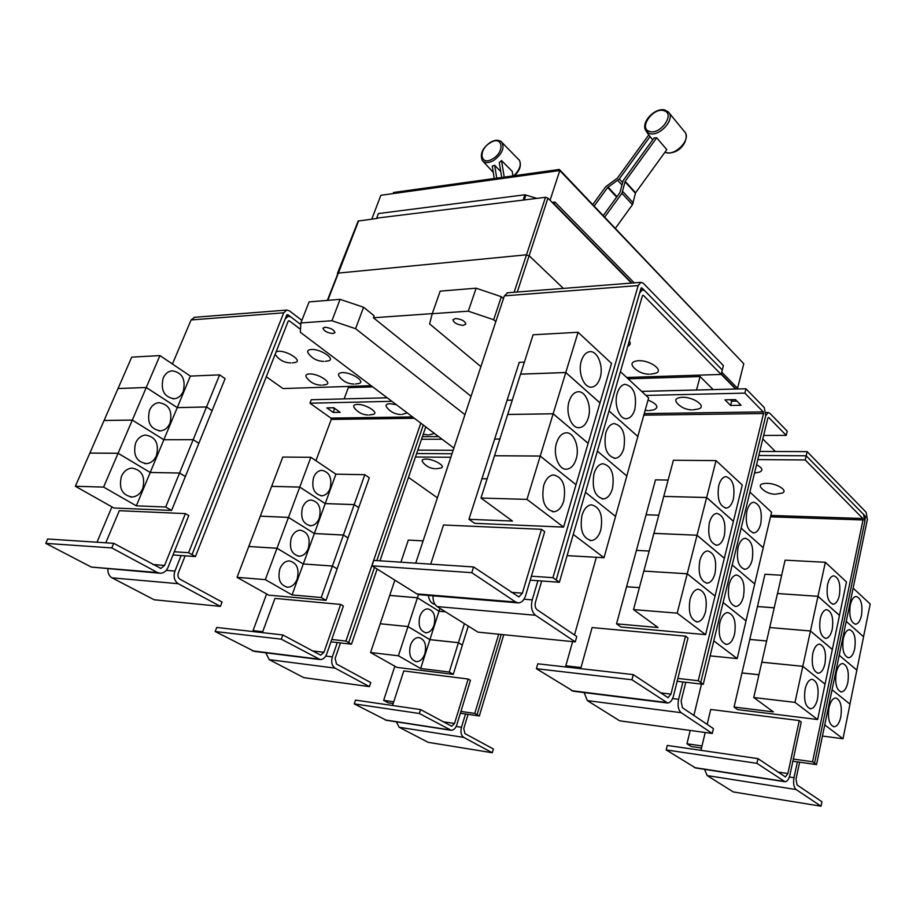 <?xml version="1.0" encoding="UTF-8"?>
<svg xmlns="http://www.w3.org/2000/svg" width="916" height="916" viewBox="0 0 916 916"><rect width="100%" height="100%" fill="white"/><g stroke="black" fill="none" stroke-linecap="round" stroke-linejoin="round"><path stroke-width="1.37" d="M494.239 178.494L492.27 166.071L494.674 165.315L500.766 171.578M494.674 165.315L496.735 178.151M501.728 177.464L499.289 162.567L501.51 160.563L512.17 171.326L512.949 175.906M501.51 160.563L504.235 177.109M615.392 228.302L632.452 204.726L635.59 192.772L666.802 149.64L656.703 137.812L625.159 181.288L621.941 193.31L604.709 217.081M603.266 215.558L619.983 192.509L623.201 180.509L654.127 137.881L656.703 137.812M592.778 204.543L605.751 186.704L617.35 178.185L648.734 134.961L652.719 139.827M650.154 136.461L619.285 178.952L607.674 187.482L594.198 206.031M530.227 580.183L537.898 580.721L532.23 599.877C530.65 606.827 531.738 611.957 535.482 615.266L575.282 641.876L576.782 636.517L537.097 609.758C535.23 608.11 534.692 605.545 535.482 602.087L541.7 580.996M575.282 641.876L477.969 632.143L437.104 606.575C434.195 604.468 432.844 600.885 433.05 595.835M634.834 409.418C633.162 414.902 630.529 417.971 626.945 418.635C619.64 420.089 613.617 404.643 617.201 393.388C618.884 388.006 621.483 384.983 624.975 384.308C633.712 386.312 636.998 394.681 634.834 409.418M637.822 436.485L648.643 397.91L620.407 371.656M623.762 448.657C621.975 454.462 619.193 457.679 615.392 458.321C606.69 456.237 603.472 447.821 605.739 433.062C607.526 427.371 610.274 424.211 613.972 423.547C622.731 425.574 625.983 433.944 623.762 448.657M626.796 475.965L637.857 436.508L609.025 410.929M612.415 488.823C610.525 494.949 607.571 498.327 603.552 498.957C594.85 496.838 591.667 488.411 594.003 473.675C595.915 467.664 598.824 464.343 602.739 463.702C611.487 465.752 614.716 474.133 612.415 488.823M615.506 516.372L626.83 475.999L597.392 451.107L626.83 475.999M600.816 529.929C598.801 536.41 595.675 539.948 591.415 540.555C582.725 538.402 579.588 529.975 581.992 515.273C584.019 508.907 587.11 505.414 591.255 504.796C599.991 506.892 603.186 515.261 600.816 529.929M567.107 555.623L604.01 557.73L615.552 516.406L585.461 492.27L615.552 516.406M649.123 374.197C643.25 374.094 638.234 371.988 634.055 367.889C630.3 363.824 631.674 361.442 638.2 360.721C650.6 359.885 665.394 371.461 654.654 373.453L650.44 374.152M629.315 340.947C630.849 343.317 630.334 345.092 627.769 346.248M756.914 763.326L757.956 758.62L785.447 776.951L787.886 773.551L799.256 720.571L801.248 722.048L789.935 774.947C788.871 779.276 787.245 781.543 785.046 781.749L756.914 763.326L666.184 749.929L667.306 745.441L757.956 758.62M784.565 781.669L695.599 767.963L666.184 749.929M707.152 724.384L710.724 709.465L799.256 720.571M700.946 750.341L705.217 732.502M827.583 584.58C828.9 579.118 830.938 576.187 833.697 575.798C838.896 577.549 840.796 584.065 839.399 595.32C838.106 600.839 836.045 603.804 833.239 604.194C828.053 602.407 826.163 595.869 827.583 584.58M825.35 562.298L846.487 581.958L839.48 615.369L817.988 596.293L810.465 630.975L769.715 627.529L777.466 593.545L817.977 596.327L825.35 562.298L785.092 560.157L777.512 593.545M769.715 627.529L810.465 630.998L832.335 649.467L839.48 615.403L817.977 596.327L777.478 593.511M774.215 607.789L757.463 606.529L764.975 574.252L781.646 575.248M820.244 618.758C821.618 613.067 823.747 610.022 826.621 609.632C831.808 611.407 833.686 617.911 832.266 629.166C830.904 634.925 828.762 637.994 825.831 638.395C820.656 636.586 818.79 630.048 820.244 618.758M758.94 674.737L741.994 672.928L749.792 639.46L766.646 640.982L749.792 639.425L757.452 606.552L774.215 607.823M812.755 653.6C814.21 647.658 816.419 644.498 819.419 644.12C824.583 645.906 826.45 652.421 824.984 663.653C823.564 669.665 821.32 672.859 818.274 673.237C813.122 671.428 811.278 664.879 812.755 653.6M769.703 627.552L761.803 662.188L802.805 666.321L794.996 702.377L753.742 697.523L773.379 711.892L734.048 707.06L741.983 672.962L758.929 674.771M810.465 630.998L802.805 666.321L825.053 684.172L817.644 719.529L794.996 702.377M805.13 689.118C806.641 682.924 808.954 679.638 812.068 679.271C817.232 681.069 819.064 687.584 817.576 698.816C816.076 705.08 813.74 708.4 810.568 708.766C805.427 706.934 803.618 700.385 805.13 689.118M810.465 630.975L832.346 649.433L825.064 684.149L802.805 666.321L761.791 662.222L753.742 697.523M774.455 494.205C769.44 493.884 765.146 491.938 761.597 488.388C758.769 485.228 760.44 483.545 766.635 483.327C777.1 483.27 789.214 491.182 781.772 493.129L775.371 494.228M756.547 464.733C762.456 467.939 763.44 470.389 759.501 472.106L754.521 473.114M471.786 572.672L473.583 566.958L518.868 596.923L522.383 593.179L541.493 529.322L544.677 531.681L525.681 595.423C524.158 600.049 521.799 602.545 518.628 602.911L515.719 602.052L471.786 572.672L371.965 565.813L373.82 560.409L473.583 566.958M517.506 602.82L419.837 594.736L416.86 593.9L371.965 565.813M430.715 564.141L443.527 524.994L541.493 529.322M581.374 360.824C583.114 355.5 585.771 352.488 589.354 351.755C597.312 350.004 603.919 366.228 600.117 377.861C598.388 383.289 595.686 386.369 591.999 387.079C584.145 388.773 577.469 372.491 581.374 360.824M578.088 332.279L611.556 363.412L599.991 402.868L565.779 372.514L578.088 332.279L533.089 334.787L520.574 374.163M565.779 372.514L520.54 374.129M512.25 400.109L507.109 400.223L519.258 362.335L524.376 362.118M569.122 401.357C570.966 395.723 573.794 392.552 577.595 391.83C585.645 390.227 592.102 406.212 588.278 417.948C586.446 423.707 583.572 426.936 579.656 427.635C571.71 429.18 565.195 413.127 569.122 401.357M565.767 372.549L599.98 402.903L588.141 443.298L553.161 413.769L565.767 372.549L520.528 374.163L507.716 414.479M553.161 413.769L507.67 414.456M499.838 438.993L494.674 439.004L507.098 400.258L512.239 400.143M556.573 442.886C558.531 436.909 561.542 433.577 565.584 432.879C573.702 431.413 580 447.18 576.164 458.996C574.206 465.099 571.149 468.488 566.993 469.175C558.978 470.572 552.623 454.737 556.573 442.886M553.149 413.803L588.129 443.333L576.004 484.701L540.234 456.042L494.491 455.744L540.222 456.076L553.149 413.803L507.659 414.479L494.537 455.779M487.14 478.782L481.953 478.69L494.663 439.039L499.827 439.027M543.703 485.434C545.81 479.102 549.005 475.587 553.298 474.912C562.79 477.018 566.283 485.732 563.741 501.052C561.657 507.51 558.405 511.082 553.997 511.746C544.551 509.559 541.127 500.789 543.703 485.434M494.48 455.779L480.992 498.041L512.456 521.055L468.935 519.292L481.942 478.713L487.129 478.816M526.975 499.38L563.58 527.101L576.004 484.724L540.222 456.076L526.975 499.38L480.992 498.041M637.868 436.485L609.037 410.906M604.01 557.73L573.244 534.417M721.144 374.438L643.398 295.376L642.379 295.845L559.39 582.244L556.184 579.965L639.631 293.051L642.356 289.788L644.75 290.727L722.289 370.007L721.144 374.438L626.67 377.484M677.153 681.298L682.912 681.951L678.607 699.309C677.416 705.572 678.275 710.037 681.183 712.694L712.259 733.464L713.415 728.598L682.42 707.713L681.126 701.026L685.775 682.283M712.259 733.464L619.651 720.812L587.374 700.614L584.122 692.576M760.749 523.837C759.295 529.402 756.994 532.425 753.857 532.906C747.467 530.982 745.132 523.746 746.838 511.197C748.303 505.701 750.582 502.724 753.65 502.231C760.062 504.121 762.433 511.323 760.749 523.837M763.2 547.722L771.581 512.273L749.906 492.11M752.196 559.848C750.662 565.687 748.258 568.836 744.96 569.305C738.582 567.37 736.269 560.123 738.021 547.585C739.567 541.825 741.96 538.711 745.177 538.242C751.578 540.142 753.914 547.344 752.196 559.848M754.681 583.916L763.234 547.745L741.159 528.154L763.246 547.722M743.471 596.614C741.857 602.717 739.327 606.003 735.88 606.461C729.514 604.503 727.224 597.255 729.022 584.729C730.659 578.694 733.155 575.454 736.533 574.996C742.922 576.908 745.235 584.122 743.471 596.614M745.99 620.865L754.727 583.95L732.227 564.954L754.727 583.916M734.563 634.135C732.857 640.547 730.201 643.971 726.594 644.406C720.251 642.425 717.995 635.177 719.827 622.662C721.556 616.331 724.178 612.953 727.716 612.518C734.082 614.453 736.361 621.655 734.563 634.135M710.152 655.867L737.174 658.581L746.036 620.899L723.113 602.499M631.948 679.775L633.3 674.611L668.027 697.694L670.959 694.122L685.489 636.162L687.985 638.005L673.523 695.862C672.241 700.374 670.283 702.755 667.649 703.019L631.948 679.775L536.387 668.703L537.807 663.802L633.3 674.611M666.94 702.927L573.336 691.237L536.387 668.703M580.71 668.657L592.102 627.563L685.489 636.162M718.717 485.64C720.239 480.156 722.587 477.156 725.77 476.641C732.64 478.564 735.182 486.007 733.407 498.991C731.895 504.556 729.514 507.59 726.274 508.105C719.426 506.147 716.907 498.659 718.717 485.64M716.049 460.611L742.292 485.033L733.407 521.25L706.648 497.502L716.049 460.611L673.397 460.267L653.921 533.375M706.648 497.502L663.745 496.403L706.637 497.537L697.042 535.23L653.887 533.341M649.158 551.031L636.425 550.367L646.066 514.769L658.718 515.204L646.066 514.735L655.513 479.847L668.107 480.064M709.362 522.773C710.965 517.013 713.438 513.887 716.77 513.372C723.64 515.319 726.159 522.761 724.327 535.723C722.735 541.562 720.239 544.734 716.827 545.238C709.992 543.257 707.495 535.768 709.362 522.773M699.801 560.695C701.496 554.649 704.095 551.386 707.599 550.894C714.446 552.852 716.942 560.294 715.064 573.244C713.381 579.381 710.759 582.69 707.175 583.171C700.351 581.168 697.889 573.679 699.801 560.695M733.407 521.25L724.327 558.256L697.042 535.23L653.875 533.375L643.856 571.092L687.229 573.76L697.03 535.253L724.316 558.291L715.053 596.053L687.229 573.76M639.379 587.625L626.59 586.721L636.414 550.39L649.146 551.066M690.034 599.442C691.82 593.087 694.557 589.675 698.232 589.206C705.068 591.186 707.518 598.64 705.595 611.567C703.832 618.014 701.061 621.472 697.305 621.941C690.492 619.903 688.076 612.403 690.034 599.442M687.218 573.794L715.041 596.076L705.583 634.651L677.199 613.148L687.218 573.794L643.799 571.092L633.517 609.598L658.032 627.529L616.537 623.83L626.578 586.755L639.379 587.66M677.199 613.148L633.517 609.598M734.048 707.06L737.655 709.614L817.644 719.529M814.553 763.2L864.796 521.742L863.628 514.506L806.183 455.779L805.233 459.958L862.792 518.502L863.021 519.945L812.561 761.78L816.522 764.608L797.367 761.849L794 777.707C793.073 783.398 793.771 787.336 796.107 789.535L821.034 806.195L821.938 801.752L797.069 784.978L796.015 779.081L799.599 762.169M821.034 806.195L733.315 791.939L707.175 775.589L704.564 769.348M861.498 615.392C860.238 620.888 858.258 623.83 855.544 624.208C850.666 622.468 848.903 616.113 850.243 605.167C851.502 599.728 853.472 596.82 856.139 596.442C861.029 598.159 862.815 604.48 861.498 615.392M863.548 636.757L870.2 604.022L853.128 588.141M854.731 648.62C853.414 654.345 851.353 657.39 848.537 657.757C843.659 656.005 841.918 649.65 843.281 638.704C844.609 633.036 846.659 630.025 849.43 629.658C854.319 631.387 856.082 637.708 854.731 648.62M856.815 670.123L863.582 636.792L846.235 621.392L863.593 636.757M847.838 682.454C846.464 688.42 844.312 691.58 841.38 691.946C836.526 690.172 834.797 683.817 836.205 672.882C837.59 666.974 839.72 663.848 842.606 663.493C847.472 665.234 849.224 671.554 847.838 682.454M849.945 704.118L856.849 670.157L839.205 655.261M840.819 716.93C839.388 723.136 837.144 726.422 834.098 726.777C829.255 724.991 827.549 718.636 828.98 707.702C830.434 701.553 832.667 698.301 835.655 697.958C840.51 699.71 842.228 706.03 840.819 716.93M822.442 736.04L843.006 738.743L849.991 704.141L832.049 689.748L849.991 704.141M805.233 459.958L757.795 459.592M393.159 193.585L393.571 192.475L559.378 169.46L735.525 355.053M468.935 519.292L474.625 523.322L563.58 527.101M537.898 580.721L559.39 582.244M723.102 602.533L746.036 620.899M737.174 658.581L713.793 640.879M706.637 497.537L733.395 521.284M616.537 623.83L621.014 627.002L705.583 634.651M691.889 409.887C686.324 409.715 681.573 407.677 677.622 403.784C674.153 400.017 675.63 397.853 682.077 397.292C693.824 396.72 707.667 406.99 698.061 409.028L693.057 409.864M648.047 400.017C657.207 404.07 659.211 407.322 654.058 409.773L649.295 410.563M730.613 405.456L724.968 399.834L735.468 399.616L741.09 405.273L730.613 405.456L731.701 401.185L736.933 401.082M730.235 399.72L731.701 401.185M812.561 761.78L793.336 759.032M701.496 684.069L693.87 715.43M690.217 730.453L686.966 743.792L691.248 746.54L701.507 748.017M702 745.945L686.966 743.792M797.367 761.849L792.867 761.196M856.861 670.134L839.216 655.238M843.006 738.743L824.755 724.911M816.522 764.608L867.36 519.555L866.192 512.33L807.122 451.622L806.172 455.779L758.792 455.504M644.429 290.429L641.979 287.933L640.948 288.391L556.184 579.965M559.378 169.46L558.978 170.662M531.417 576.198L552.92 577.675L638.189 285.574L640.914 282.334L643.33 283.284L723.4 365.576L722.255 369.972M415.727 563.157L504.361 295.857L507.682 292.765M556.149 579.965L552.92 577.675M677.874 678.435L698.232 680.725L763.52 413.528L763.234 411.891L744.88 393.124L745.967 388.773L764.288 407.597L765.73 415.761L700.74 682.5L765.73 415.761L768.169 412.509L769.738 413.173L787.222 431.138L786.226 435.363L768.696 417.456L767.894 417.971L703.259 684.275L700.774 682.512M682.912 681.951L703.259 684.275M763.658 435.444L786.226 435.363M596.35 557.294L574.492 634.971M572.626 641.612L565.813 665.817L567.977 667.214M581.03 667.535L565.813 665.817M698.232 680.725L700.74 682.5M744.88 393.124L645.963 395.414M745.967 388.773L641.635 391.395M863.822 514.723L865.368 516.303L864.922 521.032M172.998 554.981L181.116 555.554L174.933 571.069C173.204 576.714 174.303 580.916 178.231 583.698L220.39 606.392L222.061 602.018L179.994 579.233C178.036 577.847 177.486 575.752 178.357 572.935L185.147 555.84M220.39 606.392L154.151 599.762L112.015 577.836C109.05 576.05 107.687 573.084 107.928 568.928M321.104 385.167C315.184 384.96 310.41 382.522 306.791 377.861C305.039 375.537 305.864 374.232 309.287 373.946C318.287 373.293 333.607 383.483 325.512 384.663L322.569 385.121M290.853 362.931C284.658 362.782 279.666 360.274 275.899 355.385L275.155 354.263M276.174 351.698L278.258 351.286C287.464 350.485 303.471 361.362 294.872 362.484L292.41 362.862M353.92 384.067C347.988 383.873 343.191 381.457 339.515 376.82C337.603 374.335 338.485 372.938 342.149 372.629C351.481 371.953 366.766 382.304 358.419 383.552L355.374 384.022M323.783 361.385C317.577 361.248 312.562 358.751 308.726 353.897C306.757 351.332 307.593 349.855 311.234 349.488C320.772 348.664 336.767 359.736 327.871 360.927L325.34 361.316M419.356 713.495L420.593 709.579L451.691 726.251L454.519 723.48L468.168 679.031L470.435 680.359L456.844 724.751C455.584 728.369 453.695 730.224 451.176 730.292L419.356 713.495L354.252 703.889L355.511 700.11L420.593 709.579M450.626 730.212L386.449 720.32L354.252 703.889M392.54 705.503L403.773 670.947L468.168 679.031M400.899 562.184L408.318 540.085L423.112 540.875M434.608 604.251L434.871 604.274C431.344 603.61 429.157 600.656 428.345 595.446M445.451 611.796L439.027 611.212L417.444 597.759L418.475 594.598M439.027 611.212L439.943 608.35M417.444 597.759L389.735 595.411L394.865 580.137M434.07 625.124C432.306 630.025 429.627 632.567 426.032 632.773C420.009 631.101 417.936 625.651 419.826 616.434C421.6 611.59 424.245 609.071 427.772 608.854C433.829 610.48 435.936 615.907 434.07 625.124M464.389 623.647L458.435 642.677L429.913 639.643L407.998 626.544L417.433 597.782L439.027 611.235L445.485 611.819M420.65 668.52L398.414 655.787L407.998 626.567L429.902 639.666L458.435 642.711L449.264 672.035L420.65 668.52L439.027 611.235M398.414 655.787L370.556 652.524L380.209 623.762L407.998 626.567L380.22 623.739L389.724 595.434L417.433 597.782M424.864 653.784C423.02 658.879 420.238 661.501 416.517 661.673C410.528 659.955 408.49 654.516 410.414 645.333C412.269 640.295 415.017 637.696 418.681 637.513C424.703 639.173 426.764 644.601 424.864 653.784M435.089 468.74C430.062 468.374 425.986 466.221 422.871 462.271C421.326 460.233 422.31 459.168 425.837 459.065C434.07 458.905 446.985 466.805 440.63 468.053L436.199 468.752M737.552 388.281L743.781 363.721L559.802 170.548L380.85 195.291L371.781 219.107M559.802 170.548L550.069 200.283M552.142 202.39L554.936 202.047L634.181 282.861M721.728 372.148L738.227 388.968M554.936 202.047L553.814 204.096L631.456 283.078M736.063 389.025L721.258 373.957M631.914 283.044L554.283 204.039M376.659 218.157L523.597 200.043L376.659 218.157L378.4 213.565L524.914 194.776L536.925 198.371M721.167 374.323L735.628 389.037M628.124 378.835L700.087 376.556L696.515 389.998L641.624 391.384M700.087 376.556L713.186 389.598M807.122 451.622L759.776 451.439M762.799 438.959L775.405 451.496M111.786 547.917L113.71 543.325L160.85 568.401L164.582 565.435L185.41 513.613L188.776 515.582L168.052 567.325C166.391 571.057 163.895 573.038 160.54 573.279L157.483 572.523L111.786 547.917L45.8 543.383L47.724 538.997L113.71 543.325M159.361 573.187L91.325 567.073L45.8 543.383M105.787 542.799L119.298 510.693L185.41 513.613M183.257 391.384C181.311 395.712 178.345 398.174 174.349 398.769C164.193 397.212 160.46 390.319 163.162 378.102C165.086 373.865 167.994 371.438 171.876 370.82C182.124 372.285 185.914 379.144 183.257 391.384M136.324 505.827L103.6 487.094L118.084 453.283L150.224 472.484L179.559 473.034L165.693 507.017L136.324 505.827L150.224 472.484L118.095 453.26L132.305 420.089L163.861 439.749L193.173 439.691L179.57 473.011L150.224 472.461L177.246 407.631L206.524 406.979L193.184 439.669L163.872 439.726L132.316 420.066L159.934 355.58L190.379 376.098L219.622 374.873L206.535 406.944L177.257 407.609L146.262 387.502L118.038 388.51L131.721 357.148L159.934 355.58M132.316 420.066L104.081 420.478L118.027 388.533L146.251 387.525L177.246 407.631L190.379 376.098M169.987 423.215C167.926 427.772 164.788 430.337 160.563 430.898C150.43 429.26 146.755 422.368 149.526 410.208C151.575 405.754 154.644 403.235 158.754 402.639C168.968 404.174 172.712 411.032 169.987 423.215M156.464 455.653C154.289 460.462 150.968 463.118 146.503 463.645C136.415 461.927 132.786 455.023 135.637 442.943C137.801 438.249 141.053 435.615 145.392 435.054C155.571 436.68 159.258 443.539 156.464 455.653M118.095 453.26L89.86 453.065L104.069 420.513L132.305 420.089M142.678 488.709C140.377 493.77 136.862 496.552 132.144 497.022C122.114 495.224 118.553 488.32 121.473 476.309C123.774 471.351 127.209 468.614 131.801 468.099C141.923 469.805 145.552 476.675 142.678 488.709M103.6 487.094L75.364 486.281L89.848 453.099L118.084 453.283M300.494 329.302L289.307 320.829L288.174 321.241L195.429 556.562L192.028 554.649L285.185 318.974L288.219 316.226L290.83 316.959L300.78 324.516M371.175 385.705L282.975 388.556L266.293 376.751M498.716 634.216L474.774 713.404L479.331 715.968L465.523 713.976L461.469 727.27C460.347 732.056 461.103 735.433 463.759 737.403L492.27 752.746L493.38 749.002L464.916 733.59L463.771 728.529L468.087 714.343M492.27 752.746L428.115 742.315L399.193 727.27L396.353 721.842M468.282 626.086L462.317 645.07M462.374 645.082L458.435 642.677L462.362 645.104L453.26 674.359L396.949 667.386L370.556 652.524M453.26 674.359L449.264 672.035M408.49 477.373L437.39 497.812M450.832 457.267L415.463 457.004M523.265 199.711L524.914 194.776M524.261 199.951L525.727 195.589M553.814 204.096L547.928 198.108L545.512 197.284L523.597 200.043M327.344 300.402L338.073 273.117L526.139 254.843L529.414 255.953L563.374 288.403M655.638 376.545L657.081 377.919M181.116 555.554L195.429 556.562M219.622 374.873L225.107 378.64L212.065 410.643M206.524 406.979L212.1 410.666L206.535 406.944M212.1 410.666L171.59 510.441L113.916 507.991L75.364 486.281M198.864 443.264L193.184 439.669L198.852 443.298M185.353 476.526L179.57 473.011M171.59 510.441L165.693 507.017M179.559 473.034L185.341 476.56M474.774 713.404L460.931 711.423M394.853 666.195L383.655 700.351L388.338 702.847L393.182 703.545M393.743 701.793L383.655 700.351M465.523 713.976L460.37 713.232M477.064 714.686L501.258 634.479M452 453.764L416.631 453.557M377.003 218.455L358.167 221.054L337.42 273.449M463.393 325.363C457.359 324.802 453.878 322.947 452.939 319.787L455.401 318.539C461.446 319.089 464.939 320.944 465.878 324.104L463.393 325.363M503.445 298.616L501.327 296.715L476.137 288.185L440.184 291.139L432.249 313.707L468.305 311.177L476.137 288.185M468.305 311.177L493.678 319.741L501.327 296.715M493.678 319.741L495.819 321.619M480.889 366.629L429.604 323.886L432.249 313.707M290.555 316.764L287.83 314.692L286.697 315.093L192.005 554.649L188.593 552.726L283.708 312.814L286.719 310.077L289.364 310.822L301.879 320.371M174.292 551.753L188.593 552.726M96.97 542.226L111.935 506.88M172.437 364.007L191.101 319.936L194.627 317.291M479.331 715.968L503.777 634.731M453.878 448.096L300.322 332.268L300.883 322.924L331.935 320.749L355.58 328.684L363.572 307.261L374.117 315.757L373.396 317.76L471.053 396.296M373.396 317.76L432.283 313.627M281.304 639.173L282.826 634.948L320.692 655.18L323.955 652.307L340.649 604.434L343.385 606.037L326.76 653.841C325.306 657.562 323.13 659.474 320.211 659.6L281.304 639.173L215.18 631.525L216.726 627.46L282.826 634.948M319.432 659.509L254.282 651.368L215.18 631.525M262.377 632.635L274.96 598.388L340.649 604.434M330.092 488.491C328.294 492.991 325.546 495.442 321.848 495.819C314.108 494.171 311.348 488.079 313.558 477.557C315.356 473.137 318.058 470.721 321.676 470.309C329.474 471.912 332.279 477.969 330.092 488.491M292.055 594.931L265.319 579.633L276.998 548.26L303.288 563.981L332.405 566.031L321.23 597.53L292.055 594.931L303.288 563.981L276.998 548.237L288.471 517.414L314.337 533.536L343.397 535.058L332.416 566.008L303.299 563.958L325.203 503.605L354.194 504.613L343.408 535.024L314.348 533.513L288.483 517.391L310.845 457.29L335.897 474.167L364.808 474.683L354.206 504.59L325.214 503.582L299.761 487.072L271.651 486.35L282.781 457.061L310.845 457.29M325.214 503.582L335.897 474.167M319.306 518.17C317.428 522.876 314.554 525.406 310.684 525.761C302.967 524.055 300.253 517.975 302.509 507.498C304.398 502.873 307.226 500.365 311.016 499.987C318.768 501.636 321.539 507.693 319.306 518.17M288.483 517.391L260.316 516.155L271.64 486.373L299.75 487.094L325.203 503.605M308.337 548.375C306.356 553.287 303.345 555.909 299.303 556.23C291.643 554.466 288.964 548.375 291.277 537.955C293.246 533.112 296.223 530.524 300.173 530.181C307.89 531.875 310.616 537.932 308.337 548.375M276.998 548.237L248.786 546.486L260.304 516.177L288.471 517.414M297.173 579.084C295.101 584.236 291.952 586.938 287.716 587.225C280.113 585.404 277.479 579.313 279.838 568.939C281.91 563.878 285.025 561.199 289.158 560.89C296.83 562.642 299.498 568.71 297.173 579.084M265.319 579.633L237.049 577.332L248.774 546.509L276.998 548.26M367.934 415.005C362.392 414.742 357.927 412.429 354.515 408.078C352.82 405.845 353.713 404.62 357.194 404.403C365.908 403.945 380.209 413.208 372.789 414.433L369.24 414.982M400.521 414.49C394.979 414.227 390.468 411.937 386.999 407.609C385.167 405.238 386.117 403.933 389.838 403.693L396.319 404.677M407.265 412.933L401.826 414.467M417.81 450.122L453.157 450.26L417.81 450.134M421.52 439.256L442.107 439.222M324.859 327.241C330.584 327.871 333.951 329.657 334.958 332.611L333.046 333.55C327.333 332.92 323.978 331.134 322.97 328.18L324.859 327.241M363.572 307.261L340.088 299.349L309.081 301.902L300.883 322.924M331.935 320.749L340.088 299.349M355.58 328.684L464.95 414.685M333.206 412.452L326.852 407.895L333.802 407.757L340.145 412.326L333.206 412.452L334.489 408.96L335.451 408.948M332.851 407.78L334.489 408.96M330.939 641.83L337.306 642.563L332.348 656.887C330.962 662.062 331.878 665.806 335.073 668.119L369.411 686.611L370.762 682.58L336.481 664.008L335.13 658.398L340.477 642.918M369.411 686.611L303.826 677.645L269.235 659.646L265.812 652.799M364.808 474.683L369.308 477.786L358.728 507.613M358.774 507.613L354.206 504.59L358.763 507.636L337.088 568.882M348.057 537.978L343.408 535.024M337.145 568.882L332.416 566.008L337.134 568.905L326.039 600.323L268.663 595.137L237.049 577.332M343.397 535.058L348.046 538.001M326.039 600.323L321.23 597.53M391.865 401.311L309.963 403.212L330.928 418.108L331.237 419.413L315.94 460.725M387.205 397.796L344.153 398.884L348.298 387.651L372.732 386.884M387.216 397.807L311.291 399.72L309.963 403.212M266.602 593.98L253.045 630.609L255.346 631.834M420.81 423.146L345.916 641.063L331.764 639.471M262.72 631.697L253.045 630.609M345.916 641.063L348.71 642.62L374.495 567.393L348.687 642.62L351.469 644.177L377.152 569.054M423.284 425.013L376.808 560.603L423.295 425.024M425.757 426.879L379.968 560.81M337.306 642.563L351.469 644.177M422.413 436.657L438.638 436.6M434.459 433.44L428.837 434.928M490.209 142.804C502.586 134.847 505.437 151.598 492.762 158.811C480.247 166.666 477.751 149.858 490.209 142.804M664.203 110.79C675.584 113.95 659.818 135.705 649.284 131.332C638.154 127.965 653.669 106.657 664.203 110.79M493.644 160.495C488.388 163.346 484.564 163.277 482.194 160.289C479.858 153.877 482.56 147.911 490.278 142.404C494.8 139.747 498.579 139.587 501.625 141.934C504.876 147.751 502.22 153.945 493.644 160.495M513.716 175.792C519.544 170.181 521.444 165.029 519.418 160.323L518.88 159.624M500.915 141.373L519.418 160.323C521.593 165.258 519.956 170.376 514.517 175.677M664.947 152.216L665.44 152.411C674.348 156.407 690.309 140.824 685.454 132.843L684.859 131.904M667.672 111.397L668.531 112.199C675.768 119.194 658.844 137.606 649.101 133.347L645.665 130.45C640.593 121.771 655.936 106.668 665.394 110.206L668.531 112.199L685.454 132.843C688.958 140.56 679.443 155.182 665.76 152.594M632.452 204.726L621.941 193.31M633.277 202.951L622.788 191.524M635.383 193.207L624.952 181.734M635.59 192.772L625.159 181.288M619.285 178.952L622.353 182.318M617.762 180.441L621.792 184.849M608.052 187.116L616.937 196.7M607.674 187.482L616.628 197.135M535.482 615.266L437.104 606.575M694.351 767.562L783.856 781.348M777.879 772.051L787.886 773.551M416.86 593.9L515.719 602.052M511.22 592.32L522.383 593.179M532.23 599.877L523.986 599.213M642.574 295.433L643.398 295.376M681.183 712.694L587.374 700.614M571.47 690.664L665.852 702.435M660.356 692.84L670.959 694.122M678.607 699.309L672.584 698.576M796.107 789.535L707.175 775.589M794 777.707L789.363 776.997M862.792 518.502L770.825 515.456M863.021 519.945L770.505 516.83M504.361 295.857L638.189 285.574M641.143 287.99L641.979 287.933M763.52 413.528L643.822 415.154M763.234 411.891L644.257 413.608M865.597 517.758L864.91 517.735M865.368 516.303L864.59 516.28M178.231 583.698L112.015 577.836M385.075 719.93L449.825 729.892M443.104 721.774L454.519 723.48M174.933 571.069L166.231 570.37M91.325 567.073L157.483 572.523M152.835 564.519L164.582 565.435M288.391 320.898L289.307 320.829M463.759 737.403L399.193 727.27M461.469 727.27L456.168 726.468M517.3 292.021L547.928 198.108M514.105 292.273L545.512 197.284M191.101 319.936L283.708 312.814M286.914 314.76L287.83 314.692M327.825 300.356L358.671 220.756M252.289 650.829L318.241 659.062M312.287 650.898L323.955 652.307M335.073 668.119L269.235 659.646M332.348 656.887L325.707 656.074M412.566 416.929L330.928 418.108M414.364 418.28L331.237 419.413M665.634 152.537L664.924 152.239M493.277 172.437L482.743 160.987M646.272 131.377L649.238 135.614M625.708 418.646L626.945 418.635M614.086 458.321L615.392 458.321M602.167 498.922L603.552 498.957M589.961 540.486L591.415 540.555M832.587 604.148L833.239 604.194M825.156 638.326L825.831 638.395M817.587 673.168L818.274 673.237M809.858 708.675L810.568 708.766M590.648 387.125L591.999 387.079M578.214 427.646L579.656 427.635M565.458 469.152L566.993 469.175M552.371 511.689L553.997 511.746M752.998 532.872L753.857 532.906M744.078 569.248L744.96 569.305M734.953 606.392L735.88 606.461M725.632 644.314L726.594 644.406M725.346 508.082L726.274 508.105M715.854 545.192L716.827 545.238M706.167 583.114L707.175 583.171M696.252 621.85L697.305 621.941M854.949 624.162L855.544 624.208M847.907 657.699L848.537 657.757M840.739 691.878L841.38 691.946M833.434 726.686L834.098 726.777M640.502 289.925L642.356 289.788M645.173 410.311L648.104 410.574M507.224 292.811L640.914 282.334M426.032 632.773L425.219 632.693M416.517 661.673L415.681 661.57M765.982 412.532L768.169 412.509M160.254 568.355L160.85 568.401M174.349 398.769L172.884 398.804M160.563 430.898L159.018 430.909M146.503 463.645L144.865 463.622M132.144 497.022L130.416 496.964M286.193 316.375L288.219 316.226M194.146 317.325L286.719 310.077M321.848 495.819L320.795 495.785M310.684 525.761L309.585 525.715M299.303 556.23L298.169 556.149M287.716 587.225L286.536 587.122M423.249 434.207L427.612 434.928"/></g></svg>
